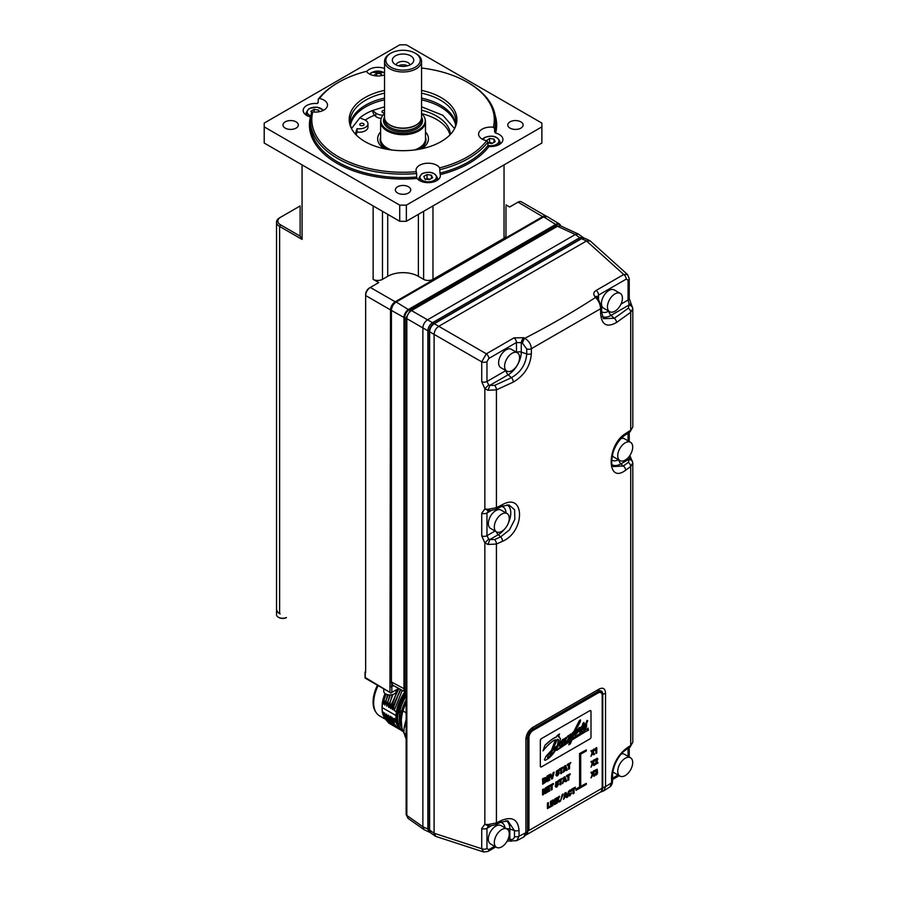 <?xml version="1.0" encoding="UTF-8"?>
<svg xmlns="http://www.w3.org/2000/svg" width="897" height="897" viewBox="0 0 897 897"><rect width="100%" height="100%" fill="white"/><g stroke="black" fill="none" stroke-linecap="round" stroke-linejoin="round"><path stroke-width="1.35" d="M414.549 149.967A22.492 12.984 0 0 0 418.955 147.994A22.492 12.984 0 0 0 425.537 138.811L425.537 139.91A22.492 12.984 180 0 1 418.955 149.093A22.492 12.984 180 0 1 418.417 149.395M387.683 149.395A22.492 12.984 180 0 1 380.563 139.91L380.563 138.811A22.492 12.984 0 0 0 391.552 149.967M421.556 113.605A22.19 12.816 180 0 1 425.066 119.077L425.301 120.142A22.425 12.95 180 0 1 425.481 121.757A22.425 12.95 180 0 1 418.91 130.906A22.425 12.95 180 0 1 394.467 133.72A22.425 12.95 180 0 1 380.62 121.757A22.425 12.95 180 0 1 380.799 120.142L381.023 119.077A22.19 12.816 180 0 1 384.533 113.605M425.066 119.077A22.19 12.816 180 0 1 418.742 129.729A22.19 12.816 180 0 1 393.29 132.184A22.19 12.816 180 0 1 381.023 119.077M415.199 53.192L416.141 53.73A18.512 10.686 180 0 1 421.556 61.288L421.556 117.429A18.512 10.686 180 0 1 421.164 119.626A18.512 10.686 180 0 1 416.141 124.986A18.512 10.686 180 0 1 397.763 127.677A18.512 10.686 180 0 1 384.925 119.626A18.512 10.686 180 0 1 384.533 117.429L384.533 61.288A18.512 10.686 180 0 1 389.96 53.73L390.89 53.192A17.189 9.923 180 0 1 415.199 53.192A17.189 9.923 180 0 1 415.199 67.23A17.189 9.923 180 0 1 390.89 67.23A17.189 9.923 180 0 1 390.89 53.192L389.96 53.73M421.556 61.288A18.512 10.686 180 0 1 416.141 68.845A18.512 10.686 180 0 1 395.958 71.166A18.512 10.686 180 0 1 384.533 61.288M410.624 55.838A10.708 6.189 0 0 0 396.979 55.109A10.708 6.189 0 0 0 393.267 62.734A10.708 6.189 0 0 0 395.476 64.584A10.708 6.189 0 0 0 412.822 62.734A10.708 6.189 0 0 0 410.624 55.838M396.104 64.909A7.008 4.048 180 0 1 400.802 61.613A7.008 4.048 180 0 1 408 62.588A7.008 4.048 180 0 1 409.996 64.909M407.653 65.795A7.008 4.048 0 0 0 398.447 65.795M276.523 222.12L276.523 609.287A10.585 6.111 0 0 0 279.617 613.604L279.617 226.436L302.065 239.398L300.192 236.158L280.559 224.822L279.617 226.436A10.585 6.111 180 0 1 276.523 222.12A10.585 6.111 180 0 1 279.617 217.803L300.125 205.962M279.617 613.604L280.178 613.929A9.789 5.651 180 0 1 280.167 613.929M505.975 206.467L505.975 235.619A6.615 3.812 180 0 1 504.036 238.31L432.971 279.348A6.615 3.812 180 0 1 423.619 279.348L418.383 276.321A21.685 12.513 0 0 0 387.717 276.321L382.481 279.348A6.615 3.812 180 0 1 373.13 279.348L378.736 282.577L370.326 287.444A6.615 3.812 120 0 0 370.315 287.444A6.615 3.812 120 0 0 365.651 295.539L365.651 294.463A5.292 3.05 -60 0 1 369.385 287.982L370.326 287.444L395.196 301.796L542.932 216.502A6.615 3.812 -60 0 1 546.239 216.177A6.615 3.812 -60 0 1 546.318 216.222M365.27 677.527L391.081 693.078L389.96 692.428L390.52 309.902L365.651 295.539L365.651 672.559L365.034 672.021L365.651 671.483M365.651 295.539L365.651 294.463M365.27 672.346L365.27 678.177L390.89 692.966L365.83 678.502M398.694 688.459L390.711 693.078L398.694 688.459L390.89 692.966L391.832 692.428L391.832 686.81M277.532 611.889L276.545 609.657M276.523 609.994L276.523 614.692A6.189 3.577 0 0 0 278.339 617.214A6.189 3.577 0 0 0 286.435 617.54M264.2 124.986L264.2 141.143A138.844 80.169 0 0 0 264.234 143.06L399.726 221.279A138.844 80.169 0 0 0 406.363 221.279L541.855 143.06A138.844 80.169 0 0 0 541.9 141.143L541.9 124.986A138.844 80.169 180 0 1 541.855 126.903L406.363 205.133A138.844 80.169 180 0 1 399.726 205.133L264.234 126.903A138.844 80.169 180 0 1 264.2 124.986A138.844 80.169 180 0 1 264.234 123.08L399.726 44.85A138.844 80.169 180 0 1 406.363 44.85L541.855 123.08A138.844 80.169 180 0 1 541.9 124.986M318.188 102.157A93.624 54.055 0 0 0 317.123 103.525A12.166 7.019 0 0 0 303.175 110.466A12.166 7.019 0 0 0 306.74 115.433A12.166 7.019 0 0 0 310.474 116.913A93.624 54.055 0 0 0 417.049 178.436A12.166 7.019 0 0 0 419.594 180.6A12.166 7.019 0 0 0 432.859 182.113A12.166 7.019 0 0 0 440.36 175.633A12.166 7.019 0 0 0 440.236 174.601A93.624 54.055 0 0 0 488.977 146.458A12.166 7.019 0 0 0 502.925 139.517A12.166 7.019 0 0 0 499.36 134.55A12.166 7.019 0 0 0 495.615 133.07A93.624 54.055 0 0 0 495.133 115.231M384.533 68.464A12.166 7.019 0 0 0 366.671 71.648M397.629 193.012A7.669 4.429 0 0 0 405.982 193.976A7.669 4.429 0 0 0 410.714 189.884A7.669 4.429 0 0 0 408.471 186.755A7.669 4.429 0 0 0 400.118 185.791A7.669 4.429 0 0 0 395.375 189.884A7.669 4.429 0 0 0 397.629 193.012M520.877 128.125A7.669 4.429 0 0 0 523.119 124.986A7.669 4.429 0 0 0 518.388 120.904A7.669 4.429 0 0 0 510.023 121.857A7.669 4.429 0 0 0 507.78 124.986A7.669 4.429 0 0 0 512.512 129.078A7.669 4.429 0 0 0 520.877 128.125M285.224 121.857A7.669 4.429 0 0 0 282.981 124.986A7.669 4.429 0 0 0 287.713 129.078A7.669 4.429 0 0 0 296.066 128.125A7.669 4.429 0 0 0 298.32 124.986A7.669 4.429 0 0 0 293.577 120.904A7.669 4.429 0 0 0 285.224 121.857M541.855 143.06L541.855 126.903M406.363 205.133L406.363 221.279M399.726 221.279L399.726 205.133M264.234 126.903L264.234 143.06M488.977 146.458L487.912 145.471A92.57 53.439 180 0 1 468.503 161.92A92.57 53.439 180 0 1 440.023 173.121L439.642 167.851A12.166 7.019 0 0 0 436.805 165.261A12.166 7.019 0 0 0 423.541 163.747A12.166 7.019 0 0 0 416.029 170.228A12.166 7.019 0 0 0 416.309 171.708A91.247 52.676 180 0 1 312.773 111.934A12.166 7.019 0 0 0 327.506 105.072A12.166 7.019 0 0 0 323.94 100.105A12.166 7.019 0 0 0 319.467 98.468L318.188 99.32L318.188 102.774L317.123 103.525L318.188 102.774M421.556 68.004A91.247 52.676 180 0 1 467.572 82.345L468.503 82.883A92.57 53.439 180 0 1 495.615 120.669L495.615 124.122A92.57 53.439 180 0 1 494.606 131.982L494.606 128.529L493.328 127.251A12.166 7.019 0 0 0 478.594 134.113A12.166 7.019 0 0 0 482.16 139.08A12.166 7.019 0 0 0 486.634 140.717L487.912 142.018L487.912 145.471M494.606 131.982L495.615 133.07M319.467 98.468A91.247 52.676 180 0 1 338.528 82.345A91.247 52.676 180 0 1 366.458 71.334A12.166 7.019 0 0 0 369.295 73.924A12.166 7.019 0 0 0 384.533 74.843M318.188 99.32A92.57 53.439 180 0 1 337.597 82.883L338.528 82.345M467.572 82.345A91.247 52.676 180 0 1 493.328 127.251M486.634 140.717A91.247 52.676 180 0 1 467.572 156.84A91.247 52.676 180 0 1 439.642 167.851M384.533 90.395A53.854 31.092 0 0 0 364.967 97.605A53.854 31.092 0 0 0 351.007 127.598A53.854 31.092 0 0 0 389.074 149.62A53.854 31.092 0 0 0 441.133 141.58A53.854 31.092 0 0 0 455.093 127.598A53.854 31.092 0 0 0 421.556 90.395M495.615 120.669A92.57 53.439 180 0 1 494.606 128.529M311.483 116.274L310.474 116.913M416.309 171.708L416.657 173.536A92.57 53.439 180 0 1 310.485 120.669A92.57 53.439 180 0 1 311.483 112.82L312.773 111.934M416.657 173.536L416.657 176.989A92.57 53.439 180 0 1 310.485 124.122L310.485 120.669M417.049 178.436L416.657 176.989M440.236 174.601L440.023 173.121M487.912 142.018A92.57 53.439 180 0 1 468.503 158.466A92.57 53.439 180 0 1 440.023 169.668M432.623 177.774L431.435 175.229L427.017 174.534L423.776 176.406L424.954 178.963L429.383 179.647L432.623 177.774M431.435 175.229L431.435 178.458M430.022 179.288L427.017 178.57L425.391 179.792M427.017 178.57L427.017 174.534M319.343 111.71L318.581 110.062L314.152 109.378L310.911 111.25L311.607 112.742M318.581 110.062L318.581 111.845M314.152 112.058L314.152 109.378M355.661 134.371A47.418 27.381 180 0 1 357.096 128.663A8.735 5.046 0 0 0 367.972 123.775A8.735 5.046 0 0 0 365.415 120.209A8.735 5.046 0 0 0 364.272 119.66L359.809 117.855L351.489 128.585A52.901 30.543 180 0 1 350.155 121.757A52.901 30.543 180 0 1 365.651 100.161A52.901 30.543 180 0 1 384.533 93.142M421.556 93.142A52.901 30.543 180 0 1 455.945 121.757A52.901 30.543 180 0 1 454.6 128.607L442.838 115.287L421.556 106.799M350.323 124.235A52.901 30.543 180 0 1 365.651 105.128A52.901 30.543 180 0 1 384.533 98.109M421.556 98.109A52.901 30.543 180 0 1 455.766 124.235M350.48 125.12A52.901 30.543 180 0 1 365.651 106.9A52.901 30.543 180 0 1 384.533 99.892M421.556 99.892A52.901 30.543 180 0 1 455.62 125.12M359.787 117.866A52.901 30.543 180 0 1 365.651 113.841A52.901 30.543 180 0 1 372.603 110.466L384.533 106.799M372.614 110.454L375.753 113.022A8.735 5.046 0 0 0 376.729 113.684A8.735 5.046 0 0 0 383.008 115.164M421.556 110.208A47.418 27.381 180 0 1 436.581 116.049A47.418 27.381 180 0 1 450.429 134.371M384.533 112.887A2.153 1.245 180 0 1 382.615 112.54A2.153 1.245 180 0 1 381.976 111.665A2.153 1.245 180 0 1 384.533 110.443M360.403 125.367A2.153 1.245 180 0 1 359.775 124.492A2.153 1.245 180 0 1 361.099 123.338A2.153 1.245 180 0 1 363.442 123.607A2.153 1.245 180 0 1 364.07 124.492A2.153 1.245 180 0 1 362.747 125.636A2.153 1.245 180 0 1 360.403 125.367M367.972 123.775L367.972 127.183A8.735 5.046 180 0 1 357.096 132.061L357.096 128.663M357.096 132.061A47.418 27.381 0 0 0 356.131 134.853M449.969 134.853A47.418 27.381 0 0 0 421.568 113.605M381.18 118.46A8.735 5.046 180 0 1 375.753 116.419L374.363 115.276A49.851 28.782 0 0 0 367.804 118.46A49.851 28.782 0 0 0 365.191 120.086M372.12 110.667L374.363 115.276M380.62 137.151A22.93 13.242 0 0 0 382.548 145.852L386.966 149.272M419.123 149.272L423.552 145.852A22.93 13.242 0 0 0 425.481 137.151M381.898 75.583L381.135 73.946L376.718 73.262L373.657 75.539M381.135 73.946L381.135 75.729M376.718 75.942L376.718 73.262M487.912 142.903L491.948 143.531L495.178 141.659L494 139.102L489.571 138.418L486.522 140.694M494 139.102L494 142.343M492.576 143.161L489.571 142.455L487.957 143.677M489.571 142.455L489.571 138.418M300.192 236.158A6.615 3.812 180 0 1 300.125 235.619L300.125 206.467M280.559 217.265L279.617 217.803L280.559 217.265A9.262 5.348 0 0 0 280.559 224.822M505.975 204.886L509.642 207.005L518.062 202.139A6.615 3.812 120 0 1 521.37 201.814L546.239 216.177M391.271 309.902L390.52 309.902A6.615 3.812 -60 0 1 395.196 301.796L395.487 302.3M390.52 686.923L393.716 685.723M391.641 686.923L391.641 683.85M410.277 310.474L406.15 317.628A2.646 1.525 0 0 0 406.834 318.648C407.059 315.183 408.606 312.481 411.499 310.553A2.646 1.525 -120 0 0 410.277 310.474A2.646 1.525 -120 0 0 410.265 310.485L556.252 226.201A2.646 1.525 60 0 1 557.474 226.279L560.558 225.842L556.252 226.201M583.857 238.019L578.419 234.095L575.291 234.509L557.474 226.279L411.499 310.553L427.544 319.814L575.291 234.509L579.765 237.671A1.323 0.762 60 0 1 580.594 238.849M433.341 323.873A1.323 0.762 -120 0 0 432.511 322.685L427.544 319.814C424.707 321.776 423.149 324.467 422.868 327.91L406.834 318.648L406.834 815.44A2.646 1.525 180 0 1 406.15 814.42L406.15 317.616M406.15 814.42L407.989 818.333L406.834 815.44L422.868 826.754L427.847 829.052L429.405 832.181L424.068 829.669L422.868 826.754L422.868 327.91L427.847 330.78A1.323 0.762 0 0 0 429.282 330.903M429.271 829.568L430.795 832.977L429.618 830.073A1.323 0.762 180 0 1 429.271 829.568L429.271 331.285A1.323 0.762 0 0 0 429.618 331.8C429.865 328.347 431.423 325.656 434.283 323.716A1.323 0.762 -120 0 0 433.677 323.671L580.931 238.658A1.323 0.762 60 0 1 581.536 238.692L584.642 238.266L589.374 240.452M583.207 237.436L579.765 237.671L432.511 322.685C429.708 324.658 428.149 327.36 427.847 330.78L427.847 829.052A1.323 0.762 180 0 0 429.271 829.176M626.218 279.124L598.568 295.091A3.969 2.287 -120 0 0 596.113 290.449L623.751 274.493L586.526 240.979L581.536 238.692L434.283 323.716L438.745 326.306L586.526 240.979L590.204 240.923L627.53 274.538L623.751 274.493A3.969 2.287 60 0 1 626.218 279.124L628.068 280.2A3.969 2.287 0 0 0 629.234 278.586L629.234 298.409A3.969 2.287 180 0 1 628.068 300.024L628.068 280.2M523.579 337.709L524.823 338.27A3.969 1.334 114 0 0 522.503 343.271L521.258 342.71A3.969 1.334 -66 0 1 523.579 337.709L514.003 337.855L486.365 353.81L438.745 326.306C435.931 328.257 434.383 330.948 434.092 334.368L429.618 331.8L429.618 830.073L434.092 833.246L434.092 334.368L481.723 361.85A3.969 2.287 0 0 0 486.97 361.659L488.82 358.452A3.969 2.287 -120 0 0 486.365 353.81L481.723 361.85L481.723 381.673L484.851 388.693L488.035 390.273L496.422 389.859L513.275 382.1C524.308 375.585 530.34 366.099 531.372 353.653A3.969 2.287 180 0 1 526.73 353.934L526.73 348.967A3.969 2.287 0 0 0 531.372 348.686L600.609 308.714C600.373 304.419 598.691 300.652 595.563 297.423A948.925 610.509 -173.5 0 1 524.823 338.27C528.905 340.938 531.091 344.414 531.372 348.686L531.372 353.653M519.049 830.308L519.049 836.228L516.728 840.668L523.657 837.092L525.889 832.674L519.049 836.228A3.969 2.287 180 0 1 514.452 836.486L514.452 830.566A3.969 2.287 0 0 0 519.049 830.308C518.029 819.409 512.097 816.147 501.266 820.52L496.422 822.964L488.035 824.556L484.851 824.287L481.723 828.469L481.723 848.73L434.092 833.246L435.886 836.441L483.651 851.982L488.002 851.432A3.969 2.287 -120 0 0 488.82 849.616L486.97 848.551A3.969 2.287 180 0 1 481.723 848.73L483.651 851.982M616.553 322.472A3.969 2.411 55.1 0 0 614.277 318.278L603.423 318.67L601.629 312.145A3.969 2.287 180 0 1 600.609 313.681C601.629 324.949 606.944 327.876 616.553 322.472L630.703 312.324L632.8 308.602L632.8 427.095L630.703 430.156L625.68 433.498C606.361 444.957 606.361 484.929 625.68 470.185L630.703 466.507L632.8 462.785L632.8 742.38L630.703 745.429L626.7 748.098C617.573 755.252 612.528 764.849 611.563 776.892A3.969 2.287 0 0 0 612.539 775.4C612.976 764.793 619.636 753.76 625.848 749.937A3.969 2.545 -123.6 0 0 626.7 748.098M481.723 828.469A3.969 2.287 0 0 0 486.97 828.29L488.708 826.092L484.851 824.287L484.851 542.876L481.723 535.857L481.723 513.196L484.851 509.003L488.708 510.819L486.97 513.006L486.97 535.677L488.708 539.086L484.851 542.876L488.035 544.468L496.422 544.042L502.488 541.306C525.193 531.798 525.193 491.825 502.488 504.619L496.422 507.68L488.035 509.283L484.851 509.003L484.851 388.693L488.708 384.903L489.84 385.362L488.035 390.273M601.853 788.115L602.762 787.6L602.762 694.143A5.292 3.05 0 0 0 605.531 693.202C605.206 688.548 603.076 687.169 599.14 689.064L532.997 727.243C528.636 730.147 526.27 734.116 525.889 739.184A5.292 3.05 0 0 0 527.526 737.581L528.602 733.488L532.302 729.418L598.12 691.419C600.968 690.028 602.515 690.948 602.762 694.143A1.323 0.762 0 0 0 602.122 694.356L602.122 694.558M603.894 790.773L609.982 786.837L611.563 782.812L605.531 786.691L603.894 790.773L601.977 791.58L602.773 787.734L605.531 786.691A5.292 3.05 180 0 1 602.762 787.6L602.773 787.734M625.68 433.498A3.969 2.545 -123.5 0 1 624.828 435.337C619.827 438.846 615.925 444.43 613.133 452.099C611.16 460.912 611.216 465.734 613.29 466.563L623.359 466.003A3.969 2.433 54.1 0 1 625.68 470.185M612.326 464.87A17.716 10.226 120 0 0 620.937 463.861L623.359 466.003A929.494 657.243 15 0 0 628.36 462.347L629.358 458.995L632.452 461.08M618.885 459.993A3.969 2.287 -120 0 0 620.937 463.861L629.358 458.995L629.122 458.008L630.838 458.591M629.122 458.008L628.685 457.078M630.513 442.277A10.585 6.111 120 0 0 625.22 442.793A10.585 6.111 120 0 0 618.313 452.122A10.585 6.111 120 0 0 619.928 460.598A10.585 6.111 120 0 0 625.22 460.071A10.585 6.111 120 0 0 632.127 450.754A10.585 6.111 120 0 0 630.513 442.277L624.525 438.812A10.585 6.111 120 0 0 621.083 438.543M612.281 455.183A10.585 6.111 120 0 0 613.94 457.145L619.928 460.598M608.951 311.304A3.969 2.287 -120 0 0 611.025 315.396L614.277 318.278A929.348 657.142 15 0 0 628.36 308.164L629.122 303.825L630.838 304.408M602.279 316.574A18.512 10.686 120 0 0 611.025 315.396L629.358 304.812L632.452 306.897M629.122 303.825L628.068 300.024L620.993 304.117M596.113 290.449C593.534 292.142 593.108 294.182 594.846 296.571A3.969 2.512 -40 0 1 597.525 297.019M513.275 382.1A3.969 2.153 -115.4 0 0 511.413 377.659C520.742 372.333 525.844 364.429 526.73 353.934L521.258 352.117L521.258 342.71L516.47 342.486L488.82 358.452M511.155 841.207A3.969 1.872 -77.5 0 1 510.976 841.184A3.969 1.872 -77.5 0 1 509.855 839.289L510.202 839.368A3.969 1.872 102.5 0 0 511.312 841.251M508.05 839.312L509.855 839.289L509.855 829.03A3.969 2.287 0 0 0 506.715 828.817M525.889 739.184L525.889 832.674L527.526 831.171L526.831 833.885M527.526 831.171L527.526 831.026A5.292 3.05 180 0 1 525.889 832.629M602.122 787.532L602.122 787.97A9.262 5.348 60 0 1 600.205 792.208L526.18 834.939A9.262 5.348 -120 0 0 527.885 830.824L527.885 737.211A1.323 0.762 0 0 0 527.526 737.581L527.526 831.026L529.275 830.028M527.885 737.211C528.12 734.105 529.522 731.694 532.089 729.979L597.918 691.979L599.14 689.064M528.995 829.725A1.323 0.762 120 0 1 528.378 829.063L528.378 737.3A5.819 3.364 120 0 1 532.493 730.169L597.503 692.641A5.819 3.364 120 0 1 600.418 692.349A5.819 3.364 120 0 1 600.676 692.54M532.089 729.979L532.997 727.243M630.513 757.763A10.585 6.111 120 0 0 625.22 758.29A10.585 6.111 120 0 0 618.313 767.608A10.585 6.111 120 0 0 619.928 776.096A10.585 6.111 120 0 0 625.22 775.569A10.585 6.111 120 0 0 632.127 766.24A10.585 6.111 120 0 0 630.513 757.763L624.525 754.31A10.585 6.111 120 0 0 621.352 753.962M612.853 771.667A10.585 6.111 120 0 0 613.94 772.631L619.928 776.096M598.064 692.966L533.053 730.494A5.819 3.364 120 0 0 528.938 737.614L528.938 829.389A1.323 0.762 120 0 0 529.88 829.927L601.248 788.732A1.323 0.762 120 0 0 602.179 787.106L602.179 695.332A5.819 3.364 120 0 0 600.979 692.675A5.819 3.364 120 0 0 598.064 692.966L597.503 692.641M576.031 789.282L579.776 787.118L579.776 753.648L586.324 749.87L579.585 753.536L579.585 787.005L575.852 789.169L576.031 790.358L575.852 789.169M586.324 749.87L586.324 750.946L580.707 754.186L580.707 786.579L586.324 783.339L580.707 786.366M542.562 778.697L542.741 784.202L545.488 782.274L546.374 779.415L545.567 777.553L542.562 778.697L542.741 784.202M556.802 776.051L555.826 774.672L556.88 774.279L556.062 775.513L557.575 775.759L559.291 773.001L558.786 772.115L557.115 772.317L557.676 770.938L558.338 771.409L557.979 770.747M556.925 772.216L558.988 772.182M556.779 774.716L558.147 773.304M556.577 773.562L556.375 771.072L558.663 769.817L556.566 771.185L556.241 773.292L558.427 773.707L557.665 774.84L556.88 774.279M545.477 788.026L546.206 787.6L545.286 787.925L545.477 792.41L543.874 788.956L542.562 789.495L542.562 794.888L543.481 794.574L543.481 790.212A7.288 4.205 120 0 0 543.761 791.008L544.849 793.576L543.571 790.896A7.288 4.205 -60 0 1 543.481 790.694M545.286 787.925L545.286 791.939M549.693 790.122L547.865 791.176L547.865 789.674L549.513 788.721L549.513 787.858L547.865 788.811L547.865 787.521L549.626 786.501L549.435 785.525L546.811 787.039L546.811 792.432L549.693 790.986L549.693 790.122L547.865 790.963M549.513 787.858L547.865 788.586M551.117 785.682L551.117 789.954L552.16 789.562L552.16 785.088L553.449 784.337L553.449 783.417L549.816 785.301L550.007 786.333L551.296 785.581L551.296 790.066M556.151 787.218L555.176 785.839L556.23 785.447L555.411 786.68L556.936 786.927L558.64 784.169L558.136 783.294L556.465 783.496L557.026 782.117L557.687 782.576L557.329 781.926M556.275 783.384L558.517 783.541M556.129 785.884L557.497 784.471M555.927 784.729L555.736 782.24L558.012 780.984L555.916 782.352L555.591 784.46L557.777 784.875L557.015 786.007L556.23 785.447M560.064 780.525L560.064 784.785L561.107 784.393L561.107 779.919L562.397 778.26L558.764 780.132L558.954 781.164L560.255 780.412L560.255 784.897M565.682 781.758L566.624 781.209L565.054 776.724L564.022 777.318L562.52 783.586L563.664 781.78L565.39 780.794L565.682 781.758L565.256 780.861M562.52 783.586L563.843 777.206L565.054 776.724M567.846 776.028L567.846 780.289L568.889 779.908L568.889 775.423L570.178 774.683L570.178 773.763L566.545 775.647L566.736 776.667L568.036 775.916L568.036 780.401M550.119 806.28L548.471 807.233L548.28 802.602L547.417 803.095L547.417 808.5L550.119 807.154L550.119 806.28L548.471 807.02M550.444 801.357L550.635 806.863L551.498 806.358L551.498 800.965L550.444 801.357L550.635 806.863M554.57 804.587L555.748 803.903L555.748 798.509L555.008 798.935L555.008 803.32L553.404 799.855L552.283 800.505L552.283 805.898L553.023 805.484L553.023 801.111A7.288 4.205 120 0 0 553.292 801.907L554.57 804.587L553.113 801.806A7.288 4.205 -60 0 1 553.023 801.604M553.404 799.855L552.104 800.393L552.283 805.898M555.748 798.509L554.828 798.823L554.828 802.849M558.909 802.075L560.053 801.425L558.293 799.429L559.717 796.211L557.396 799.877L557.396 797.556L556.532 798.05L556.532 803.454L557.396 802.95L557.396 800.18L558.909 802.075L557.396 800.303M557.396 797.556L556.353 797.938L556.532 803.454M557.396 799.339L558.551 796.671L559.717 796.211M563.226 794.08L562.296 794.394L560.345 801.369L563.226 794.08L562.296 794.394M566.725 797.568L567.666 797.018L566.097 792.533L565.065 793.127L563.563 799.395L564.706 797.59L566.433 796.603L566.725 797.568L566.299 796.671M563.563 799.395L564.886 793.015L566.097 792.533M569.741 790.963L570.671 791.659L571.557 791.154L571.12 789.999L569.943 790.201L568.485 791.872L568.474 795.953L569.887 795.863L571.613 793.004L568.956 794.854M568.519 795.987L567.801 794.125L568.294 791.759L569.763 790.089L570.941 789.887L571.557 791.042M573.015 789.45L573.015 793.722L574.058 793.329L574.058 788.855L575.347 788.104L575.347 787.185L571.714 789.068L571.905 790.1L573.205 789.349L573.205 793.823M593.87 776.275L594.902 775.692L593.433 773.775L594.778 770.355L592.917 773.113L592.02 771.947L591 772.541L592.424 774.38L591.011 777.934L592.928 775.053L593.87 776.275L592.895 775.143M591.011 777.934L592.233 774.279L590.809 772.429L592.02 771.947M592.771 772.911L593.59 770.826L594.778 770.355M591 767.148L592.166 763.459L590.888 761.587L592.121 761.093L591.078 761.699L592.345 763.571L591 767.148L592.85 764.053L593.747 765.556L592.816 764.188M592.771 762.181L593.522 760.073L594.677 759.624L593.522 760.073M597.895 762.248L595.978 763.347L597.828 759.198L597.48 758.301L596.505 758.447L595.014 760.678L596.942 759.725L594.902 764.67L597.895 763.156L597.705 762.136L596.18 763.022M596.337 760.981L596.64 759.21M595.384 759.311L597.447 758.29M591 756.35L592.087 752.706L590.876 750.8L592.054 750.341L591.067 750.901L592.267 752.818L591 756.35L592.749 753.323L593.59 754.848L592.704 753.469M592.67 751.439L593.366 749.365L594.453 748.95L593.366 749.365M596.673 771.588L597.469 772.541L597.256 769.245L595.642 770.175L595.361 771.611L596.606 770.108L596.079 772.508L596.427 770.007M595.328 773.674L595.429 774.896L596.314 774.773L595.429 774.896L595.148 773.562L596.079 773.506L595.148 773.562M595.877 773.696L596.438 772.306M595.361 771.611L595.451 770.075L597.245 769.234M595.843 749.477L595.843 753.334L596.785 752.998L596.785 747.605L594.89 749.309L595.081 750.419L596.023 749.174L596.023 753.446M549.76 779.28L547.921 780.345L547.921 778.843L549.569 777.89L549.569 777.015L547.921 777.968L547.921 776.69L549.682 775.67L549.502 774.694L546.878 776.208L546.878 781.601L549.76 780.155L549.76 779.28L547.921 780.132M549.569 777.015L547.921 777.755M554.178 772.205L553.326 772.698L552.126 777.856L550.937 774.077L549.996 774.616L551.644 779.067L552.541 778.551L554.178 772.205L553.135 772.586L551.935 777.744M551.644 779.067L549.805 774.515L550.937 774.077M560.715 769.346L560.715 773.618L561.757 773.225L561.757 768.74L563.047 768L563.047 767.081L559.414 768.964L559.605 769.996L560.894 769.245L560.894 773.719M566.332 770.59L567.274 770.041L565.704 765.545L564.673 766.15L563.159 772.418L566.029 769.615L566.332 770.59L565.906 769.693M563.159 772.418L564.482 766.038L565.704 765.545M568.496 764.861L568.496 769.121L569.539 768.729L569.539 764.255L570.828 762.596L567.196 764.468L567.386 765.5L568.676 764.749L568.676 769.234M589.878 710.648L541.25 738.724L589.878 710.648A1.323 0.762 -60 0 1 590.618 710.648M540.689 766.901A1.323 0.762 -60 0 1 540.319 766.251L540.319 740.339L540.319 766.251M540.319 740.339A1.323 0.762 -60 0 1 541.25 738.724M586.324 783.339L586.324 784.415L576.031 790.358M545.858 777.733L542.741 778.809M543.604 782.834L543.604 779.179L545.163 778.708L545.141 781.545L543.604 782.834M544.098 778.899L545.073 778.652M543.604 782.621L544.961 781.444L544.984 778.596M558.338 771.409L559.167 770.927L558.618 769.783M546.206 787.6L546.206 793.004L545.028 793.677M542.741 795L542.562 789.495M542.741 789.595L543.874 788.956M549.626 785.626L546.811 787.039M547.002 787.151L547.002 792.544M553.449 783.417L549.816 785.301M550.007 785.413L550.007 786.333M557.687 782.576L558.517 782.094L558.203 781.085M562.397 778.26L558.764 780.132M558.954 780.244L558.954 781.164M565.144 780.02L563.888 780.749L564.527 777.789L565.144 780.02L564.336 777.677M563.944 780.491L564.964 779.908M570.178 773.763L566.545 775.647M566.736 775.748L566.736 776.667M548.471 802.703L547.417 803.095M547.607 803.207L547.607 808.601M551.498 800.965L550.635 801.458M562.475 794.507L560.345 801.369M566.186 795.83L564.931 796.558L565.57 793.598L566.186 795.83L565.379 793.486M564.987 796.301L566.007 795.717M571.613 793.004L570.514 793.419M570.705 793.52L569.147 794.966L569.135 792.085L569.92 791.076L570.671 791.659L569.92 791.076M575.347 787.185L571.714 789.068M571.905 789.181L571.905 790.1M593.747 765.556L594.801 764.939L593.433 762.943L594.677 759.624M593.713 760.174L592.906 762.45L592.121 761.093M595.563 759.423L595.204 760.791M594.902 763.639L595.092 764.782M596.516 761.093L595.092 763.751M593.59 754.848L594.576 754.276L593.298 752.224L594.453 748.95M593.556 749.477L592.794 751.72L592.054 750.341M595.44 774.907L597.346 773.976L597.155 771.588M597.66 772.653L597.346 771.689M596.561 772.373L596.415 774.246L596.079 773.506M595.619 775.008L596.505 774.885M596.785 747.605L595.9 747.896M594.89 749.309L595.081 750.419M596.09 748.008L595.081 749.41M549.682 774.795L546.878 776.208M547.058 776.309L547.058 781.713M563.047 767.081L559.414 768.964M559.605 769.077L559.605 769.996M565.794 768.841L564.538 769.57L565.166 766.61L565.794 768.841L564.987 766.509M564.594 769.323L565.615 768.74M570.828 762.596L567.196 764.468M567.386 764.58L567.386 765.5M540.499 766.363A1.323 0.762 120 0 0 541.44 766.901L590.058 738.825A1.323 0.762 120 0 0 591 737.211L591 711.299A1.323 0.762 120 0 0 590.058 710.76M541.44 738.825A1.323 0.762 120 0 0 540.499 740.451M544.972 745.317L542.999 750.856L544.972 745.317C549.558 740.832 553.393 738.018 556.488 736.886L556.925 735.809A65.974 38.089 -60 0 1 559.459 733.97L559.549 734.015A65.974 38.089 120 0 0 557.015 735.854L556.488 736.886M558.439 736.583L559.515 736.874L558.416 736.639L559.549 734.015M559.01 744.319L560.031 743.579C561.892 740.003 563.271 738.545 564.146 739.218M564.067 742.279L566.108 737.412L564.067 739.162M564.146 739.206L566.108 737.412M564.168 742.368L567.745 736.056L569.303 735.069L567.745 736.056M568.384 737.155L570.593 733.948L571.524 734.194L570.671 734.004L568.474 737.199L569.303 735.069M572.051 734.116L572.454 732.714L573.8 731.907L572.051 734.116L573.385 733.152L570.245 738.186L573.295 733.107M573.71 731.851L579.327 720.605L580.527 719.887L579.417 720.65L573.8 731.907M575.291 730.707L578.15 728.902L575.246 730.853L580.281 721.85L580.527 719.887M575.997 733.589L577.903 731.829L579.025 727.534L579.933 727.411L579.114 727.59L577.993 731.885L576.087 733.645L578.24 728.958M579.608 729.115L582.198 725.875L582.983 723.217L583.925 722.433L584.093 723.072L583.925 722.433L583.072 723.274L582.198 725.875M583.05 726.144L585.909 723.442L586.986 720.347L587.67 720.74L587.075 720.403L585.999 723.487L583.117 726.514L584.182 723.117M584.149 727.019L583.252 729.642L584.171 729.754L583.252 729.642L585.943 724.014M582.164 727.332L579.496 731.335L579.742 732.311L579.496 731.335L582.22 726.536M572.454 738.354L586.997 728.969L572.398 738.489L574.82 731.874L576.199 730.898L574.91 735.473L574.887 733.241L576.109 730.842M586.907 728.925L588.174 728.173L586.997 728.969M587.232 729.687L588.667 730.001L584.833 732.075L588.667 730.001L587.322 729.732L588.264 728.229M557.284 749.511L570.716 739.577L571.983 736.572L570.795 739.633L556.813 750.374L570.189 741.214L568.765 744.835L570.043 741.303M568.743 739.947L569.786 735.932L568.743 739.947L571.983 736.572M559.806 746.315L559.515 745.62L559.986 746.405L563.72 743.748L565.962 740.731L565.345 742.525L565.872 740.675M563.63 743.691L562.643 743.736L563.63 743.691M559.896 746.349L559.683 744.566M545.981 756.328L544.367 759.815L545.174 760.286L544.367 759.815L545.981 756.328L551.431 750.408L555.445 739.722M542.999 750.856L543.313 750.497C548.179 744.566 552.272 740.956 555.568 739.666L551.745 749.634M551.834 749.69L551.431 750.408M551.52 750.453L546.071 756.373M545.264 760.342L544.457 759.871L545.264 760.342L548.628 758.301C551.756 755.835 555.052 751.563 558.506 745.485L559.773 744.622L559.986 746.405M562.733 743.781L563.72 743.748M565.345 742.525A27.74 16.023 -60 0 1 566.657 741.628L569.864 735.91M557.373 749.567L556.891 750.419M568.765 744.835L570.414 743.748L571.759 740.148L584.833 732.075M574.91 735.473L582.254 727.377M579.686 732.277L579.585 731.391L579.81 732.356L581.873 731.021L583.106 727.187L586.033 724.058L584.239 727.063M584.261 729.799L583.342 729.687L584.261 729.799L586.537 726.918L586.672 723.229L587.759 720.784M582.288 725.931L579.697 729.171L580.023 727.467M570.189 738.018L571.613 734.251M567.835 736.101L564.157 742.335M560.031 743.579L558.943 744.488L560.524 738.679L558.416 736.639M564.235 739.274C563.361 738.59 561.982 740.047 560.12 743.635M556.577 736.942C553.483 738.074 549.648 740.877 545.062 745.373M553.718 751.955C551.094 755.229 549.054 757.124 547.585 757.651L548.033 755.397L550.937 752.067L550.108 754.994L552.35 750.699L557.048 746.618L553.718 751.955L556.959 746.562M550.758 752.224L550.108 754.994M553.09 748.995L557.329 739.184L558.562 739.565L557.519 745.542L553.09 748.995M562.744 740.743L563.608 739.991L563.551 741.124L561.32 744.667L562.744 740.743M580.404 730.651L581.985 728.319L580.494 730.696M585.707 725.908L584.171 728.521L585.707 725.908M579.025 722.085L576.098 728.543L579.025 722.085M547.495 757.595C548.964 757.079 551.005 755.173 553.628 751.91M553 748.95L557.429 745.485L558.472 739.509M561.23 744.611L563.518 739.947M580.673 730.674L581.895 728.263M584.082 728.465L585.618 725.852M576.009 728.487L579.137 721.917M500.526 822.291A3.969 2.018 -116.8 0 0 501.266 820.52M505.942 820.699A17.974 10.383 120 0 1 509.855 829.03L514.452 830.566L507.825 820.822L500.515 822.302L495.682 824.735A3.969 1.996 -116.6 0 0 496.422 822.964L496.422 544.042A3.969 2.119 66 0 0 494.628 539.557L489.84 539.546L488.035 544.468M489.84 825.902L488.035 824.556M507.085 829.03L501.098 825.576A10.585 6.111 120 0 0 495.806 826.092A10.585 6.111 120 0 0 488.899 835.421A10.585 6.111 120 0 0 490.513 843.898L496.501 847.351A10.585 6.111 120 0 0 501.793 846.824A10.585 6.111 120 0 0 508.7 837.506A10.585 6.111 120 0 0 507.085 829.03A10.585 6.111 120 0 0 501.793 829.557A10.585 6.111 120 0 0 494.875 838.874A10.585 6.111 120 0 0 496.501 847.351M488.708 539.086L489.84 539.546L498.261 534.69L500.683 536.832A3.969 2.13 65.5 0 1 502.488 541.306M487.867 511.122L495.682 509.451L501.748 506.401A3.969 2.018 -116.9 0 0 502.488 504.619M494.628 539.557A929.505 657.254 -165 0 0 500.683 536.832L509.485 529.858L514.822 519.397L514.62 509.776L508.935 504.933L501.748 506.401M489.84 510.617L488.035 509.283M507.085 513.533L501.098 510.079A10.585 6.111 120 0 0 495.806 510.606A10.585 6.111 120 0 0 488.899 519.924A10.585 6.111 120 0 0 490.513 528.4L496.501 531.854A10.585 6.111 120 0 0 501.793 531.327A10.585 6.111 120 0 0 508.7 522.009A10.585 6.111 120 0 0 507.085 513.533A10.585 6.111 120 0 0 501.793 514.059A10.585 6.111 120 0 0 494.875 523.377A10.585 6.111 120 0 0 496.501 531.854M517.367 352.756L511.38 349.303A10.585 6.111 120 0 0 506.087 349.83A10.585 6.111 120 0 0 499.18 359.148A10.585 6.111 120 0 0 500.806 367.635L506.783 371.089A10.585 6.111 120 0 0 512.075 370.562A10.585 6.111 120 0 0 518.993 361.244A10.585 6.111 120 0 0 517.367 352.756A10.585 6.111 120 0 0 512.075 353.283A10.585 6.111 120 0 0 505.168 362.612A10.585 6.111 120 0 0 506.783 371.089M486.97 361.659L486.97 381.494L488.708 384.903M620.219 293.375L614.243 289.922A10.585 6.111 120 0 0 608.951 290.449A10.585 6.111 120 0 0 602.033 299.766A10.585 6.111 120 0 0 603.659 308.243L609.646 311.696A10.585 6.111 120 0 0 614.938 311.181A10.585 6.111 120 0 0 621.845 301.852A10.585 6.111 120 0 0 620.219 293.375A10.585 6.111 120 0 0 614.938 293.902A10.585 6.111 120 0 0 608.02 303.22A10.585 6.111 120 0 0 609.646 311.696M598.568 298.275L598.568 295.091L597.413 296.851M406.15 734.251L403.919 732.972L406.15 739.061M406.15 719.484L404.412 726.021L406.15 727.03M404.412 726.021A43.639 25.194 120 0 0 404.031 729.564A43.639 25.194 120 0 0 403.919 732.972M406.15 703.181A26.45 15.271 120 0 0 402.921 711.153A32.393 18.702 120 0 0 401.273 721.962A32.393 18.702 120 0 0 403.919 732.771M401.273 721.962L401.273 721.098A31.339 18.097 -60 0 1 402.865 710.637A25.385 14.655 -60 0 1 406.15 702.643M401.239 725.718A27.841 16.068 -60 0 1 400.107 722.847L399.894 721.166L400.555 721.547M401.15 713.25L399.894 712.521L400.107 710.581A27.841 16.068 -60 0 1 406.15 696.061M406.15 695.052A28.233 16.292 120 0 0 399.557 710.491L399.557 722.926A28.233 16.292 120 0 0 401.867 727.624L400.892 714.741L406.15 699.716M404.895 691.867A30.285 17.48 120 0 0 402.215 731.021L403.28 731.627A30.285 17.48 -60 0 1 406.106 692.406M400.78 689.602L393.503 705.098L400.511 689.457M393.245 704.941L392.617 709.594L400.342 689.367M398.873 688.56L391.641 704.01L392.303 709.404M391.641 704.01L398.503 688.571M391.372 703.865L390.744 708.507L398.133 688.784M392.875 694.614L389.769 702.934L390.43 708.327M389.769 702.934L392.471 694.749M389.5 702.777L388.872 707.43L392.236 694.816M390.285 695.108L387.896 701.858L388.569 707.251M387.896 701.858L389.948 695.108M388.031 694.906L386.024 700.77L386.697 706.174L387.627 701.701M386.697 706.174L389.758 695.108M386.024 700.77L387.739 694.839M386.035 694.132L384.151 699.694L384.824 705.087L385.766 700.624M384.824 705.087L387.582 694.794M384.151 699.694L385.777 693.986M382.223 704.627L382.223 710.536A28.502 16.449 -60 0 1 382.223 704.627L382.223 703.596L383.266 704.19L383.894 699.537M382.223 703.596A28.67 16.561 -60 0 1 385.037 693.516M395.981 715.559L382.2 707.598M396.407 711.781L394.175 710.491L402.248 690.41M393.503 705.098L394.175 710.491M396.048 719.551L393.951 718.34L393.424 722.735L392.079 717.264L391.552 721.659L390.845 716.546L390.206 716.176L389.679 720.571L388.345 715.1L387.807 719.495L386.472 714.023L385.934 718.419L384.6 712.936L384.073 717.331L383.367 712.229L382.223 711.568L382.223 710.536M393.951 718.34L394.602 720.011L394.041 723.823L393.424 722.735M398.537 728.869L393.536 723.15M394.041 723.823L398.66 728.936L400.511 729.788M392.964 719.764L392.079 717.264M391.552 721.659L397.618 728.286M392.18 722.747L392.729 718.934M396.665 727.781L391.664 722.074M391.092 718.688L390.206 716.176M389.679 720.571L395.745 727.209M390.307 721.67L390.857 717.847M394.792 726.705L389.791 720.986M389.22 717.6L388.345 715.1M387.807 719.495L393.873 726.133M388.435 720.583L388.984 716.77M392.92 725.628L387.93 719.91M387.358 716.524L386.472 714.023M385.934 718.419L392.011 725.056M386.562 719.506L387.112 715.694M391.058 724.552L386.058 718.833M385.486 715.447L384.6 712.936M384.073 717.331L390.139 723.969M384.69 718.43L385.25 714.617M389.186 723.464L384.185 717.746M383.983 716.838A28.67 16.561 -60 0 1 382.223 711.568M384.735 718.867L379.554 715.873A28.457 16.438 -60 0 1 376.381 712.891A28.457 16.438 -60 0 1 378.153 685.611M397.763 726.077L394.602 720.011M375.742 711.983A27.975 16.157 -60 0 1 377.458 685.207M286.479 617.562A5.393 3.117 180 0 1 278.9 617.54A5.393 3.117 180 0 1 278.631 617.371M383.77 688.851L383.77 691.352A6.189 3.577 0 0 0 385.575 693.874A6.189 3.577 0 0 0 394.332 693.874L394.332 693.874A6.189 3.577 0 0 0 396.149 691.352L396.149 689.939M393.772 694.2L394.332 693.874L393.772 694.2A5.393 3.117 180 0 1 386.147 694.2A5.393 3.117 180 0 1 385.878 694.031M384.533 117.081A19.532 11.28 0 0 0 392.763 130.256A19.532 11.28 0 0 0 416.858 128.641A19.532 11.28 0 0 0 421.556 117.081M421.523 118.135L421.523 119.806A18.478 10.663 180 0 1 416.107 127.352A18.478 10.663 180 0 1 395.981 129.661A18.478 10.663 180 0 1 384.578 119.806L384.578 118.135M384.645 118.617A18.478 10.663 0 0 0 396.754 127.688A18.478 10.663 0 0 0 416.107 125.199A18.478 10.663 0 0 0 421.444 118.617M373.13 279.348L373.13 205.918M302.065 164.891L302.065 239.398M420.917 181.261A9.262 5.348 180 0 1 418.944 177.954L418.944 180.185M437.456 180.185L437.456 177.954A9.262 5.348 180 0 1 435.482 181.261M422.442 173.726A8.196 4.732 180 0 1 434.036 173.771A8.196 4.732 180 0 1 433.957 180.465A8.196 4.732 180 0 1 422.364 180.42A8.196 4.732 180 0 1 422.442 173.726M308.052 116.094A9.262 5.348 180 0 1 306.079 112.798L306.079 115.029M310.855 115.892A8.196 4.732 180 0 1 309.577 108.559A8.196 4.732 180 0 1 323.133 110.466M425.481 131.937A25.385 14.655 180 0 1 421.691 148.767M384.409 148.767A25.385 14.655 180 0 1 380.62 131.937M375.753 116.419L375.753 113.022M370.102 74.35A8.196 4.732 180 0 1 372.143 72.444A8.196 4.732 180 0 1 384.533 73.038M500.01 144.069L500.01 141.838A9.262 5.348 180 0 1 498.037 145.135M482.967 139.506A8.196 4.732 180 0 1 484.997 137.611A8.196 4.732 180 0 1 496.59 137.656A8.196 4.732 180 0 1 496.512 144.35A8.196 4.732 180 0 1 487.912 145.415M382.481 211.322L382.481 279.348M543.201 216.973L518.062 202.139M504.036 238.31L504.036 164.891M432.971 205.918L432.971 279.348M423.619 279.348L423.619 211.322M418.383 276.321L418.383 214.349M387.717 214.349L387.717 276.321M391.417 681.653L391.26 310.227C391.541 306.696 393.133 303.937 396.048 301.93L395.947 302.177A6.402 3.689 120 0 0 391.417 310.014L391.428 682.09A6.929 4.003 120 0 0 392.897 685.286L391.26 681.866L404.726 689.087A6.088 3.521 120 0 0 406.15 691.957M543.313 217.096L396.317 301.964A6.929 4.003 120 0 0 391.428 310.44L403.986 317.448A6.615 3.823 -60 0 1 408.662 309.342L556.028 224.261A6.615 3.823 -60 0 1 559.38 223.958A6.615 3.823 -60 0 1 560.603 225.853M409.032 309.981L396.048 301.93L543.414 216.85L547.192 216.569A6.929 4.003 120 0 0 543.683 216.883L556.398 224.9L409.032 309.981A6.088 3.521 120 0 0 404.726 317.448L404.726 689.087M406.15 692.394A6.615 3.823 -60 0 1 405.399 692.136A6.615 3.823 -60 0 1 403.986 689.087L403.986 317.448L404.726 317.448M560.423 225.775A6.088 3.521 120 0 0 556.398 224.9M433.677 323.671L433.677 323.671C430.975 325.499 429.506 328.044 429.271 331.285M612.539 778.192L618.055 775.008M632.8 742.38L629.84 747.279A3.969 2.568 -123.8 0 0 630.703 745.429L630.703 466.507A3.969 2.444 53.6 0 0 628.36 462.347M629.862 431.984A3.969 2.568 -123.8 0 0 630.703 430.156L630.703 312.324A3.969 2.444 53.6 0 0 628.36 308.164M600.609 313.681L600.609 308.714A3.969 2.287 0 0 0 601.629 307.223M494.628 385.374L489.84 385.362L508.173 374.778L511.413 377.659A929.393 657.176 -165 0 1 494.628 385.374A3.969 2.119 66 0 1 496.422 389.859L496.422 507.68A3.969 1.996 -116.6 0 1 495.705 509.44M605.531 693.202L605.531 786.691M612.539 781.354A3.969 2.287 180 0 1 611.563 782.812L611.563 776.892M628.068 440.864L628.068 433.184M618.459 459.746A13.881 8.017 -60 0 1 611.653 460.049M594.846 296.571L595.563 297.423A3.969 2.512 140 0 1 598.254 297.882M522.503 343.271L526.73 348.967M514.003 337.855A3.969 2.287 60 0 1 516.47 342.486L516.47 352.241M490.547 826.215L486.97 828.29L486.97 848.551M488.82 849.616L494.628 846.263M514.452 836.486C514.205 838.818 512.792 839.783 510.202 839.368M600.205 792.208L601.977 791.58M597.918 691.979C600.474 690.724 601.876 691.52 602.122 694.356M628.068 756.362L628.068 748.457M532.493 730.169L533.053 730.494M528.938 737.614L528.378 737.3M528.378 829.063L528.938 829.389M500.47 822.325A14.15 8.163 -60 0 1 504.955 827.808M481.723 513.196A3.969 2.287 0 0 0 486.97 513.006L490.547 510.942M495.043 531.013L486.97 535.677A3.969 2.287 180 0 1 481.723 535.857M504.406 529.275A17.716 10.226 120 0 1 498.261 534.69A3.969 2.287 60 0 1 496.422 531.809M508.498 522.637A17.716 10.226 120 0 0 507.007 504.82M501.647 506.446A13.881 8.017 -60 0 1 505.986 512.905M506.099 370.685A3.969 2.287 60 0 0 508.173 374.778A18.512 10.686 120 0 0 521.258 352.117A3.969 2.287 -0 0 0 516.683 352.364M505.886 370.573L486.97 381.494A3.969 2.287 180 0 1 481.723 381.673M608.749 311.181A14.677 8.477 -60 0 1 601.629 311.808M406.15 713.014L402.865 710.637M406.15 700.064A30.285 17.48 120 0 0 401.789 727.254M400.611 719.999A29.893 17.256 -60 0 1 406.15 699.862M399.557 710.491L401.553 711.422M399.557 722.926L400.735 723.217M399.333 712.521L399.333 721.154M406.15 693.291A29.893 17.256 120 0 0 402.955 730.932M425.481 121.757L425.481 138.811M380.62 121.757L380.62 138.811M365.034 677.852L365.034 672.021M437.456 177.954C435.112 172.314 429.91 170.901 421.87 173.693L418.944 177.954M323.649 110.208L317 107.102L309.017 108.537L306.079 112.798M384.533 72.601L371.571 72.422L369.586 74.081M500.01 141.838C497.667 136.198 492.475 134.774 484.436 137.577L482.451 139.248M406.15 692.417L392.897 685.286M578.419 234.095L560.502 225.809M424.068 829.669L407.933 818.288M580.931 238.658L584.642 238.266M429.405 832.181L430.19 832.416M430.795 832.977L435.247 836.116M619.222 775.681L612.539 779.538M625.848 749.937L629.84 747.279M632.8 462.785L629.862 455.53M629.234 432.399L629.234 441.537M632.8 427.095L629.84 431.995L624.817 435.337M629.234 298.409L632.8 308.602M627.53 274.538L629.234 278.575M601.629 312.145L601.629 307.178L597.413 296.941M495.783 846.936L488.002 851.432M516.728 840.668L507.153 841.117M523.657 837.092L526.909 833.705M539.478 725.337L591.661 695.209L539.478 725.337M528.58 733.522L530.508 730.82M609.982 786.837C611.541 785.548 612.393 783.709 612.539 781.309L612.539 775.389M629.234 747.683L629.234 757.034M528.658 829.669L529.219 829.994M600.979 692.675L600.418 692.349M487.867 826.406L495.682 824.735M560.715 225.909L559.38 223.958L547.192 216.569M278.9 617.54L278.339 617.214M386.147 694.2L385.575 693.874"/></g></svg>

